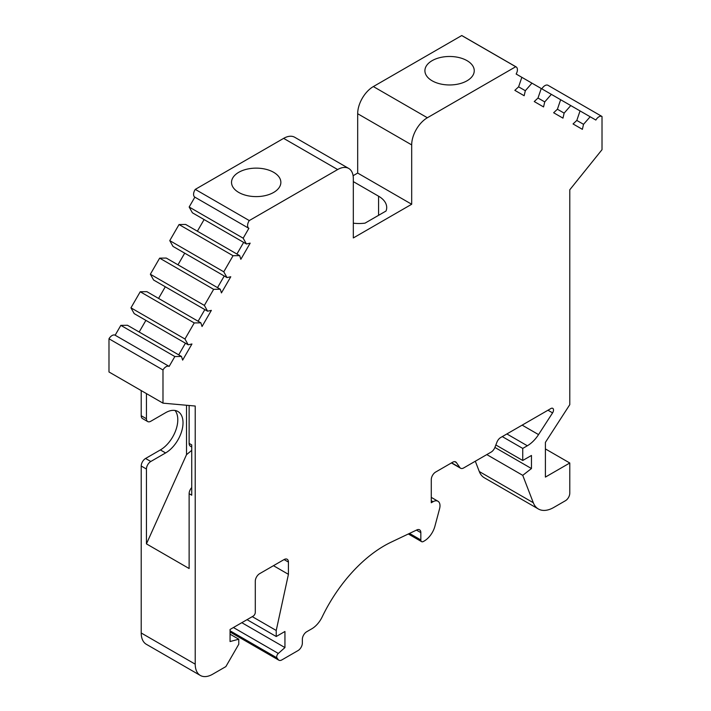 <?xml version="1.0" encoding="UTF-8"?>
<svg xmlns="http://www.w3.org/2000/svg" width="711" height="711" viewBox="0 0 711 711"><rect width="100%" height="100%" fill="white"/><g stroke="black" fill="none" stroke-linecap="round" stroke-linejoin="round"><path stroke-width="1.07" d="M236.914 254.04L243.642 242.389M197.374 231.208L204.101 219.557M191.739 446.979L190.397 446.206A6.159 3.555 -60 0 1 189.126 443.388L191.739 444.899L191.739 495.194L189.126 493.683A6.159 3.555 -60 0 1 191.739 487.559M583.535 124.318L576.808 120.435L573.048 123.954L582.371 129.331L583.535 124.318L590.166 116.764L595.854 120.052A6.159 3.555 -60 0 1 602.013 116.488L602.013 149.683L569.787 189.784L569.787 404.666L545.399 442.384L545.399 477.09L569.787 463.003L569.787 493.185A6.159 3.555 -60 0 1 565.432 500.722L553.762 507.458A30.795 17.784 -60 0 1 538.369 508.987A30.795 17.784 -60 0 1 533.303 502.73L522.745 475.339L531.455 468.54L531.455 455.458L522.745 460.488L522.745 448.419L527.34 445.77A24.636 14.229 120 0 0 538.547 434.599L552.58 412.887A3.697 2.133 120 0 0 552.749 408.345A3.697 2.133 120 0 0 550.901 408.532L500.704 437.514A6.159 3.555 120 0 0 496.927 442.206L494.918 447.388A6.159 3.555 -60 0 1 491.15 452.08L463.688 467.936A6.159 3.555 -60 0 1 460.604 468.238A6.159 3.555 -60 0 1 459.91 467.598L456.391 462.585A6.159 3.555 120 0 0 455.707 461.946A6.159 3.555 120 0 0 452.623 462.248L435.639 472.06A6.159 3.555 120 0 0 431.284 479.605L431.284 502.739L433.026 501.726A9.856 5.688 -60 0 1 437.958 501.237A9.856 5.688 -60 0 1 439.576 508.747L434.91 526.238A16.015 9.243 -60 0 1 424.271 540.982L423.445 541.462A3.697 2.133 -60 0 1 421.596 541.64A3.697 2.133 -60 0 1 420.832 539.951L420.832 532.628A6.159 3.555 120 0 0 419.552 529.811A6.159 3.555 120 0 0 416.859 529.917L391.112 542.173A110.872 64.008 120 0 0 322.163 616.935A18.477 10.665 -60 0 1 311.809 628.791L306.717 631.732A6.159 3.555 120 0 0 302.362 639.278L302.362 643.046A6.159 3.555 -60 0 1 298.007 650.592L281.92 659.879A6.159 3.555 -60 0 1 278.845 660.181A6.159 3.555 -60 0 1 278.152 659.541L276.997 657.897A3.084 1.778 -60 0 1 278.321 653.445L284.942 647.579L284.942 631.484L276.232 636.514L276.232 630.479L288.426 574.328L288.426 562.081A6.159 3.555 120 0 0 287.155 559.255A6.159 3.555 120 0 0 284.071 559.566L259.648 573.661A6.159 3.555 120 0 0 255.293 581.207L255.293 612.393A3.084 1.778 -60 0 1 253.116 616.161L230.062 629.466L230.062 641.544L238.772 639.207L238.772 644.237L225.867 666.598L212.642 674.232A24.636 14.229 -60 0 1 200.324 675.45A24.636 14.229 -60 0 1 195.223 664.172L195.223 406.034L162.988 403.155L162.988 369.96A6.159 3.555 -60 0 1 169.147 366.405L174.844 356.54L181.474 356.451L182.638 360.113L191.952 343.982L188.193 344.799L184.967 339.014L194.245 322.936L200.875 322.838L202.04 326.509L211.354 310.369L207.594 311.196L204.368 305.41L213.647 289.333L220.277 289.235L221.441 292.905L230.764 276.766L227.005 277.592L223.769 271.806L233.048 255.729L239.678 255.631L240.842 259.302L250.165 243.162L246.406 243.98L192.397 212.802L189.162 207.017L194.858 197.151A6.159 3.555 -60 0 1 195.267 189.384L283.636 138.369A22.174 12.798 -60 0 1 294.718 137.267L348.728 168.454A22.174 12.798 -60 0 1 353.323 178.603L353.323 237.945L411.687 204.253L357.677 173.066L357.677 113.724A22.174 12.798 -60 0 1 373.355 86.564L461.723 35.55A6.159 3.555 -60 0 1 462.132 35.728L516.142 66.914A6.159 3.555 -60 0 1 516.142 74.024L521.838 77.312L518.603 86.831L514.844 90.35L524.158 95.727L525.331 90.715L518.603 86.831M217.513 287.644L224.241 275.992M198.111 321.248L204.839 309.596M178.71 354.851L185.429 343.209M189.126 493.683L189.126 568.524L146.439 543.879L146.439 469.038A6.159 3.555 -60 0 1 150.794 461.492L165.601 452.943A24.636 14.229 -60 0 0 181.696 431.23A24.636 14.229 -60 0 0 177.919 411.491A24.636 14.229 -60 0 0 165.601 412.709L150.794 421.259A6.159 3.555 -60 0 1 147.719 421.57A6.159 3.555 -60 0 1 146.439 418.743L146.439 393.601M147.719 421.57L142.493 418.548A6.159 3.555 -60 0 1 141.213 415.731L141.213 390.579M200.324 675.45L146.315 644.273A24.636 14.229 -60 0 1 141.213 632.994L141.213 466.016A6.159 3.555 -60 0 1 145.568 458.479L160.375 449.93A24.636 14.229 120 0 0 175.67 430.617A24.636 14.229 120 0 0 175.03 410.469M564.134 113.12L562.97 118.133L553.647 112.756L557.406 109.236L564.134 113.12L570.764 105.557L560.641 99.718L557.406 109.236M544.733 101.913L543.56 106.926L534.245 101.549L538.005 98.029L544.733 101.913L551.354 94.359L541.24 88.511L538.005 98.029M238.772 639.207L230.062 634.176M288.426 574.328L273.468 565.689M276.232 630.479L252.281 616.641M276.232 636.514L247.046 619.663M284.942 647.579L241.82 622.685M522.745 448.419L502.277 436.598M522.745 460.488L495.86 444.97M531.455 468.54L494.9 447.432M522.745 475.339L486.804 454.587M538.369 508.987L484.36 477.801A30.795 17.784 -60 0 1 479.294 471.544L475.312 461.217M569.787 463.003L545.399 448.925M189.126 443.388L189.126 405.492M191.739 450.356L186.513 454.667L146.439 543.879M186.513 454.667L186.513 405.252M353.323 181.616L378.581 196.2A27.72 16.006 -0 0 1 386.704 207.523A27.72 16.006 -0 0 1 386.037 211.016L365.036 223.138A27.72 16.006 -0 0 1 353.323 223.183M246.406 243.98L243.171 238.194L248.868 228.338L194.858 197.151M248.868 228.338A6.159 3.555 -60 0 1 249.277 220.57L195.267 189.384M243.171 238.194L189.162 207.017M239.678 255.631L185.669 224.454L179.048 224.543L233.048 255.729M223.769 271.806L169.76 240.62L179.048 224.543M227.005 277.592L172.995 246.406L169.76 240.62M177.972 264.812L184.7 253.169M220.277 289.235L166.267 258.057L159.646 258.146L213.647 289.333M204.368 305.41L150.359 274.233L159.646 258.146M207.594 311.196L153.594 280.018L150.359 274.233M158.571 298.416L165.29 286.773M200.875 322.838L146.866 291.661L140.236 291.759L194.245 322.936M184.967 339.014L130.957 307.836L140.236 291.759M188.193 344.799L134.192 313.622L130.957 307.836M139.169 332.028L145.888 320.377M181.474 356.451L127.465 325.265L120.834 325.362L174.844 356.54M169.147 366.405L115.146 335.228L120.834 325.362M162.988 369.96L108.987 338.783A6.159 3.555 -60 0 1 115.146 335.228M162.988 403.155L108.987 371.977L108.987 338.783M602.013 116.488L548.012 85.311A6.159 3.555 -60 0 0 541.853 88.866M590.166 116.764L580.043 110.916L576.808 120.435M570.764 105.557L580.043 110.916M551.354 94.359L560.641 99.718M525.331 90.715L531.952 83.151L521.838 77.312M531.952 83.151L541.24 88.511M411.687 204.253L411.687 144.902A22.174 12.798 -60 0 1 427.364 117.75L515.733 66.727L461.723 35.55M432.137 80.796A24.672 14.238 -0 0 0 470.824 77.961A24.672 14.238 -0 0 0 474.246 70.727A24.672 14.238 -0 0 0 449.574 56.48A24.672 14.238 -0 0 0 424.911 70.727A24.672 14.238 -0 0 0 432.137 80.796M353.1 175.715L357.677 173.066M249.277 220.57L337.645 169.547A22.174 12.798 -60 0 1 348.728 168.454M238.754 192.441A24.672 14.238 0 0 0 277.441 189.606A24.672 14.238 0 0 0 280.863 182.371A24.672 14.238 0 0 0 256.2 168.134A24.672 14.238 0 0 0 231.528 182.371A24.672 14.238 0 0 0 238.754 192.441M146.439 418.743L141.213 415.731M165.601 452.943L160.375 449.93M150.794 461.492L145.568 458.479M146.439 469.038L141.213 466.016M288.426 562.081L284.071 559.566M278.321 653.445L233.421 627.529M276.997 657.897L230.062 630.799M278.152 659.541L230.062 631.777M420.832 532.628L416.459 530.104M420.832 539.951L409.509 533.419M433.026 501.726L431.284 500.722M456.391 462.585L454.8 461.67M459.91 467.598L451.636 462.817M552.58 412.887L547.968 410.22M538.547 434.599L522.15 425.134M527.34 445.77L506.872 433.95M533.303 502.73L479.294 471.544M195.223 664.172L141.213 632.994M378.581 215.317L378.581 196.2M427.364 117.75L373.355 86.564M411.687 144.902L357.677 113.724M337.645 169.547L283.636 138.369M278.845 660.181L230.062 632.017M421.596 541.64L408.327 533.979M437.958 501.237L431.284 497.389M460.604 468.238L451.432 462.941"/></g></svg>

